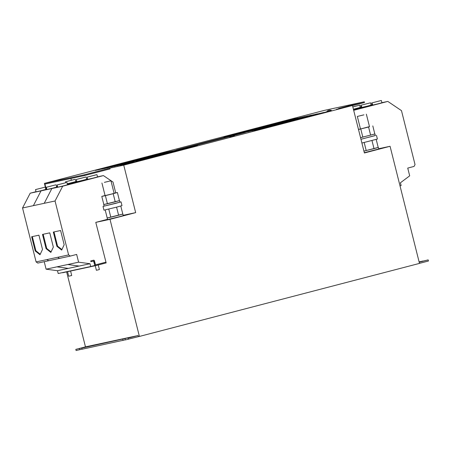<?xml version="1.0" encoding="UTF-8"?>
<svg xmlns="http://www.w3.org/2000/svg" width="451" height="451" viewBox="0 0 451 451"><rect width="100%" height="100%" fill="white"/><g stroke="black" fill="none" stroke-linecap="round" stroke-linejoin="round"><path stroke-width="0.68" d="M373.14 102.574L380.232 100.765L373.14 102.574M352.834 106.949L359.689 105.145L352.829 106.926M362.305 104.908L369.397 103.093L362.305 104.908M65.389 182.835L58.303 184.645L65.389 182.835M54.554 185.164L47.468 186.979L54.554 185.164M43.719 187.498L36.632 189.307L43.719 187.498M326.783 111.662L331.491 110.484A4.003 4.003 0 0 0 326.755 111.673L331.491 110.489M132.836 162.247L137.572 161.058A4.003 4.003 0 0 0 132.836 162.247L137.572 161.058M229.818 136.946L234.531 135.774A4.003 4.003 0 0 0 229.796 136.963L234.531 135.774M104.367 182.362L110.952 180.778L104.367 182.362M101.937 183.044L105.083 195.593L111.673 194.009L114.103 193.327L110.952 180.778M107.203 217.951L107.479 219.586L119.058 216.813L123.332 215.606L122.802 214.033M107.084 218.008L122.937 214.028M103.826 204.506L104.102 206.141L115.681 203.362L119.955 202.155L119.425 200.588M103.707 204.562L119.56 200.582M104.08 206.062L103.014 206.411L103.956 210.172L117.125 207.009L121.99 205.639L121.043 201.885L119.938 202.082M103.014 206.411L121.043 201.885M378.203 147.432L363.929 151.124M378.338 147.421L378.733 148.999L364.323 152.703M363.923 114.858L357.339 116.443L363.923 114.858M366.353 114.176L369.504 126.72L367.075 127.407L360.49 128.986L357.339 116.443M374.826 133.981L360.552 137.679M360.947 139.258L375.356 135.554L374.961 133.975M360.958 139.286L375.339 135.48M361.899 143.04L377.391 139.038L376.444 135.277M70.593 271.034L71.709 275.488L68.704 276.243L67.56 271.688M98.256 264.968L99.4 269.529L98.594 269.754L96.396 270.284L95.251 265.729M74.731 179.408L65.513 181.764L74.731 179.408M44.722 187.233L35.505 189.595L44.722 187.233M35.505 189.595L36.074 191.867L42.123 190.435L45.839 189.409L45.269 187.137M85.566 177.08L76.349 179.436L85.566 177.08M76.349 179.436L76.918 181.708L82.967 180.276L86.682 179.256L86.113 176.984M55.558 184.904L46.34 187.261L55.558 184.904M46.34 187.261L46.91 189.533L52.959 188.101L56.674 187.08L56.104 184.809M96.401 174.746L87.184 177.102L96.401 174.746M87.184 177.102L87.753 179.374L93.802 177.942L97.517 176.922L96.948 174.65M66.393 182.57L57.176 184.927L66.393 182.57M57.176 184.927L57.745 187.204L63.8 185.773L67.515 184.747L66.94 182.475M361.307 105.168L370.525 102.811L361.307 105.168M361.871 107.423L361.516 106.013L361.871 107.423M360.755 105.263L361.324 107.541L367.379 106.103L371.094 105.083L370.525 102.811M353.404 109.221L360.259 107.417L359.689 105.145M372.143 102.839L381.36 100.483L372.143 102.839M372.706 105.089L372.351 103.685L372.706 105.094M371.59 102.935L372.16 105.207L378.214 103.775L381.929 102.755L381.36 100.483M124.459 164.705L120.535 165.647L124.459 164.705M122.007 165.229L125.846 164.311L122.007 165.229M340.381 108.392L336.457 109.334L340.381 108.392M337.934 108.922L341.773 108.003L337.934 108.922M400.009 185.863L401.125 185.575L400.42 182.773L409.688 175.839L407.743 168.082L414.074 166.43L415.033 164.576L401.48 110.642L387.815 101.419L381.912 102.687M55.056 200.983L22.55 207.979L36.103 261.918L37.811 263.074L59.481 258.406L57.773 257.256L68.608 254.922L55.056 200.983L62.695 186.207L103.409 175.586L113.009 182.063L115.721 192.865M57.773 257.256L36.103 261.918M56.905 246.314L61.68 250.085L64.172 244.746L60.597 230.512L53.325 232.079L56.905 246.314L57.57 246.139L54.002 231.932M46.07 248.642L50.845 252.413L53.336 247.08L49.762 232.846L42.49 234.413L46.07 248.642L46.735 248.473L43.166 234.266M35.229 250.976L40.009 254.747L42.501 249.409L38.927 235.18L31.655 236.741L35.229 250.976L35.9 250.801L32.331 236.6M390.07 146.282L419.486 263.401L139.41 336.44L109.993 219.321L135.666 212.63L123.743 165.151L352.468 105.5L364.397 152.979L390.07 146.282L378.671 148.734M352.507 105.658L364.487 102.535L364.295 101.785L324.483 110.354L44.407 183.394L45.844 189.116M123.743 165.151L109.892 168.133L110.083 168.883L84.41 175.574L84.219 174.825L44.407 183.394M109.892 168.133L84.219 174.825M364.295 101.785L338.622 108.482L352.468 105.5M109.993 219.321L95.781 222.382L106.16 262.905L95.725 265.628A0.851 0.755 -102.1 0 1 94.783 264.991L93.785 261.011L90.91 261.67L90.719 260.92L91.096 261.631M84.41 175.574L44.942 184.07L46.188 189.025M66.635 271.885L85.47 346.875M138.091 335.538L128.084 338.143L131.376 337.123L81.783 348.11L88.103 346.43L75.813 349.39L85.814 346.785L138.091 335.538L138.372 336.666L139.41 336.44M271.727 124.842L291.205 119.819L271.744 124.899M253.186 129.465L233.714 134.494L253.186 129.465M227.056 136.208L231.859 135.007L227.067 136.264M223.938 136.879L243.416 131.855L223.955 136.935M284.203 122.091L264.726 127.114L284.203 122.091M257.397 128.298L262.2 127.097L257.408 128.349M284.062 121.415L264.585 126.443L284.062 121.415M287.738 120.383L292.541 119.182L287.749 120.44M276.181 123.54L295.659 118.512L276.198 123.591M253.174 129.538L272.652 124.515L253.191 129.595M230.168 135.542L249.645 130.514L230.185 135.593M254.962 129.431L235.49 134.454L254.962 129.431M246.945 130.88L266.417 125.852L246.956 130.931M263.626 126.956L268.43 125.756L263.643 127.007M240.857 132.898L260.328 127.87L240.868 132.949M233.285 134.872L238.089 133.671L233.297 134.922M261.197 128.09L241.719 133.113L261.197 128.09M277.963 123.501L297.435 118.478L277.974 123.557M300.203 117.705L305.006 116.505L300.214 117.756M300.975 117.429L281.503 122.458L300.975 117.429M95.437 170.393L114.909 165.365L95.449 170.444M269.861 125.615L274.665 124.414L269.873 125.671M247.086 131.557L266.558 126.528L247.097 131.607M239.515 133.53L244.324 132.329L239.532 133.581M267.426 126.748L247.954 131.777L267.426 126.748M284.192 122.165L303.664 117.136L284.203 122.215M306.432 116.364L311.235 115.163L306.443 116.414M288.646 120.857L308.118 115.834L288.657 120.913M277.968 123.427L258.496 128.456L277.968 123.427M276.091 124.273L280.894 123.072L276.102 124.329M253.315 130.215L272.793 125.186L253.332 130.266M245.75 132.188L250.553 130.987L245.761 132.239M273.656 125.406L254.184 130.435L273.656 125.406M290.421 120.823L309.899 115.794L290.438 120.874M312.661 115.022L317.465 113.821L312.678 115.073M313.439 114.746L293.967 119.774L313.439 114.746M137.527 161.041L156.751 156.018L137.437 161.001M282.32 122.937L287.124 121.736L282.337 122.988M259.55 128.873L279.022 123.845L259.562 128.924M251.979 130.846L256.782 129.646L251.991 130.897M279.891 124.064L260.413 129.093L279.891 124.064M296.657 119.481L316.128 114.453L296.668 119.532M318.896 113.68L323.7 112.479L318.908 113.737M319.669 113.41L300.197 118.433L319.669 113.41M290.433 120.75L270.961 125.773L290.433 120.75M288.555 121.595L293.359 120.394L288.567 121.646M265.78 127.532L285.252 122.509L265.791 127.588M258.209 129.505L263.018 128.304L258.226 129.561M160.054 155.105L164.857 153.904L160.066 155.155M174.396 151.575L154.918 156.604L174.396 151.575M137.6 161.17L152.297 157.32L137.583 161.108M132.859 162.337L131.912 162.602L132.876 162.394M326.789 111.809L306.426 117.091L326.795 111.82M297.863 118.1L293.06 119.301L297.863 118.1M197.403 145.577L177.925 150.606L197.403 145.577M190.395 147.189L195.198 145.989L190.407 147.246M168.155 152.99L187.627 147.967L168.167 153.047M132.876 162.197L128.8 163.273L132.842 162.27M137.324 160.962L146.068 158.662L137.205 160.922M133.045 162.005L125.682 163.944L132.96 162.101M168.161 152.917L148.689 157.946L168.161 152.917M153.819 156.446L158.622 155.245L153.836 156.497M161.92 154.332L181.398 149.304L161.937 154.383M184.16 148.531L188.963 147.33L184.177 148.588M191.168 146.919L171.696 151.948L191.168 146.919M302.897 118.066L283.42 123.095L302.897 118.066M269.952 124.882L289.424 119.853L269.963 124.933M135.125 160.466L139.928 159.265L135.142 160.522M143.226 158.357L162.704 153.329L143.243 158.408M165.466 152.556L170.269 151.356L165.483 152.607M172.474 150.938L153.002 155.967L172.474 150.938M161.932 154.259L142.46 159.288L161.932 154.259M136.8 160.815L139.838 160.004L136.642 160.781M133.468 161.61L119.453 165.286L133.344 161.717M123.478 164.356L128.281 163.155L123.489 164.412M133.231 161.813L130.136 162.642L133.135 161.909M137.081 160.883L150.521 157.36L136.946 160.844M141.36 159.13L146.163 157.929L141.372 159.18M149.461 157.016L168.933 151.987L149.473 157.066M171.701 151.215L176.504 150.014L171.713 151.265M178.709 149.602L159.231 154.625L178.709 149.602M155.702 155.601L136.225 160.629L155.702 155.601M114.131 166.368L133.603 161.345L114.142 166.425M117.249 165.697L122.052 164.497L117.26 165.754M133.767 161.39L123.907 163.984L133.609 161.503M136.473 160.759L144.292 158.701L136.275 160.736M155.561 154.924L136.084 159.953L155.561 154.924M163.127 152.951L158.324 154.152L163.127 152.951M141.451 158.391L160.922 153.368L141.462 158.448M118.444 164.389L137.916 159.366L118.455 164.446M149.467 156.942L129.995 161.965L149.467 156.942M126.46 162.941L106.988 167.969L126.46 162.941M111.014 167.039L115.817 165.838L111.031 167.09M135.221 160.798L134.714 160.928M132.786 160.866L127.983 162.067L132.786 160.866M124.685 162.98L105.213 168.003L124.685 162.98M102.445 168.775L97.641 169.976L102.445 168.775M108.674 167.439L103.871 168.64L108.674 167.439M101.667 169.052L121.144 164.023L101.684 169.102M124.673 163.053L144.151 158.025L124.69 163.104M147.68 157.049L167.158 152.026L147.697 157.106M112.355 166.408L131.827 161.379L112.367 166.458M147.59 157.788L152.393 156.587L147.601 157.839M155.691 155.674L175.163 150.645L155.702 155.725M177.931 149.873L182.734 148.672L177.942 149.929M184.938 148.261L165.466 153.284L184.938 148.261M296.662 119.408L277.19 124.437L296.662 119.408M230.348 136.388L188.715 147.246L176.589 149.817L233.268 135.035L245.389 132.425L233.703 135.514M419.159 262.093L428.168 259.889L428.45 261.016L419.475 263.356M138.372 336.666L125.339 339.924L125.057 338.797M125.316 339.828L82.065 349.232L81.783 348.11M82.043 349.136L76.095 350.517L75.813 349.39M128.084 338.143L128.372 339.27M79.534 348.589L79.816 349.717M122.807 339.282L123.089 340.409M428.168 259.889L419.193 262.228M419.092 261.839L422.914 261.123M422.886 261.022L419.137 262.003M95.781 222.382L107.417 219.344M135.666 212.63L123.253 215.296M340.466 108.341L339.327 108.59L340.466 108.341M337.449 109.103L339.975 108.482L337.449 109.103M340.99 108.195L340.296 108.341L340.99 108.195M121.9 165.291L123.038 165.043L121.9 165.291M124.91 164.53L122.39 165.151L124.91 164.53M121.37 165.438L122.063 165.286L121.37 165.438M71.331 180.214L70.897 178.483M353.561 109.858L372.114 105.021L353.561 109.858M353.449 109.396L361.279 107.349L353.449 109.39M353.68 110.32L387.815 101.419M361.228 107.141L360.242 107.349M372.064 104.807L371.077 105.021M105.974 262.155L95.533 264.878L94.451 260.836A0.851 0.755 77.9 0 0 93.509 260.204L90.91 260.881M105.782 262.194L95.505 264.878M93.543 260.994L94.823 265.453L90.707 266.524L90.003 263.728L78.604 262.183L76.653 254.426L70.317 256.078L68.608 254.922M93.38 260.233L90.719 260.92M90.707 266.524L58.202 273.52L57.497 270.724L46.098 269.179L44.215 261.693M22.55 207.979L30.189 193.203L62.695 186.207M57.463 186.088L56.493 186.342M46.746 188.884L45.771 189.138M36.029 191.675L30.189 193.203M90.003 263.728L79.167 266.062L67.768 264.517L78.604 262.183M59.481 258.406L70.317 256.078M44.221 203.316L51.859 188.541L57.7 187.013L51.859 188.535L44.221 203.311M103.409 175.586L97.506 176.86M87.708 179.188L67.441 184.476M88.729 176.747L95.821 174.932L88.729 176.747M87.703 179.188L67.441 184.47M57.497 270.724L68.326 268.39L56.933 266.845L67.768 264.517M48.646 260.74L46.938 259.584M68.332 268.39L79.162 266.056M46.859 189.347L41.024 190.869L33.385 205.645L41.024 190.869L46.865 189.347M87.652 178.979L86.671 179.188M76.867 181.522L67.329 184.008L76.867 181.516M57.581 186.551L56.606 186.804L57.581 186.551M77.893 179.081L84.985 177.266L77.893 179.081M46.098 269.179L56.933 266.845M76.817 181.308L75.83 181.522M67.272 183.799L75.847 181.584L75.278 179.312M67.058 181.409L74.15 179.594L67.058 181.409M95.668 265.639L62.836 272.703A0.851 0.755 -102.1 0 1 62.323 272.635M371.979 140.549L374.009 148.638L363.918 151.085M364.177 142.505L366.206 150.589M376.19 139.421L378.214 147.46L374.009 148.638M369.476 126.613L358.506 129.522M358.483 129.443L360.462 128.89M372.797 125.902L374.832 134.015L360.541 137.64M368.591 127.081L370.632 135.193M360.794 129.031L362.829 137.143M108.776 209.106L110.805 217.196L118.607 215.245L116.572 207.156M118.607 215.245L122.807 214.067L120.789 206.028M110.805 217.196L107.208 217.968L105.19 209.946M113.19 193.682L105.393 195.638L107.428 203.751L115.23 201.8L113.19 193.682L117.395 192.504L114.075 193.22M115.23 201.8L119.43 200.622L117.395 192.504M105.393 195.638L101.791 196.41L103.831 204.523L107.428 203.751M105.06 195.492L101.791 196.41M188.715 147.246L230.422 136.326M176.589 149.817L188.704 147.206M233.607 135.497L245.389 132.425M40.246 254.234L35.9 250.801M51.087 251.906L46.735 248.473M61.922 249.572L57.57 246.139M65.513 181.764L65.75 182.717M62.807 272.708L95.697 265.633"/></g></svg>

